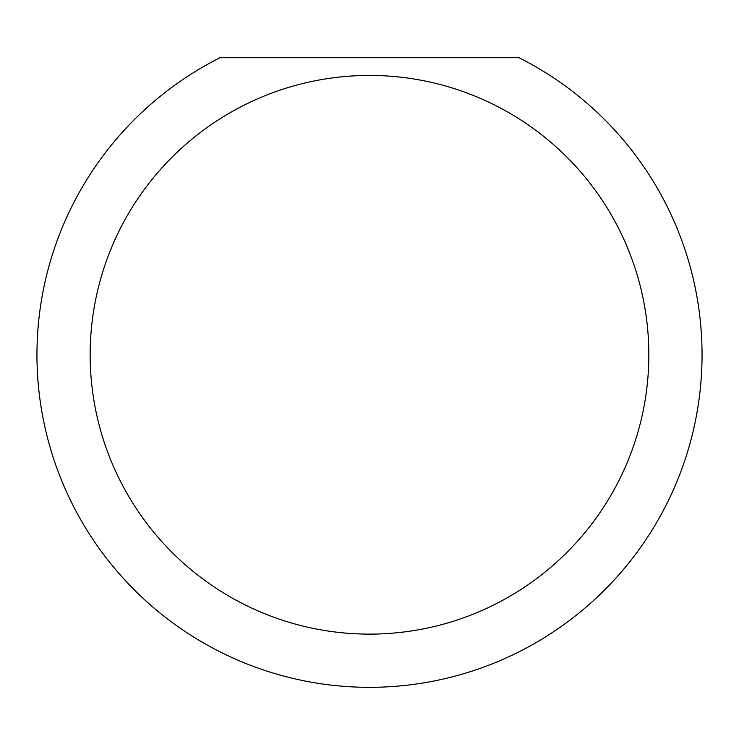 <?xml version="1.0" encoding="UTF-8"?>
<svg xmlns="http://www.w3.org/2000/svg" width="739" height="739" viewBox="0 0 739 739"><rect width="100%" height="100%" fill="white"/><g stroke="black" fill="none" stroke-linecap="round" stroke-linejoin="round"><path stroke-width="1.11" d="M648.842 354.775A279.342 279.342 0 0 0 369.5 75.433A279.342 279.342 0 0 0 90.158 354.775A279.342 279.342 0 0 0 369.5 634.117A279.342 279.342 0 0 0 648.842 354.775M518.944 57.697A332.55 332.55 0 0 1 369.5 687.325A332.55 332.55 0 0 1 220.056 57.697L518.944 57.697M120.272 574.942L128.503 583.93"/></g></svg>

